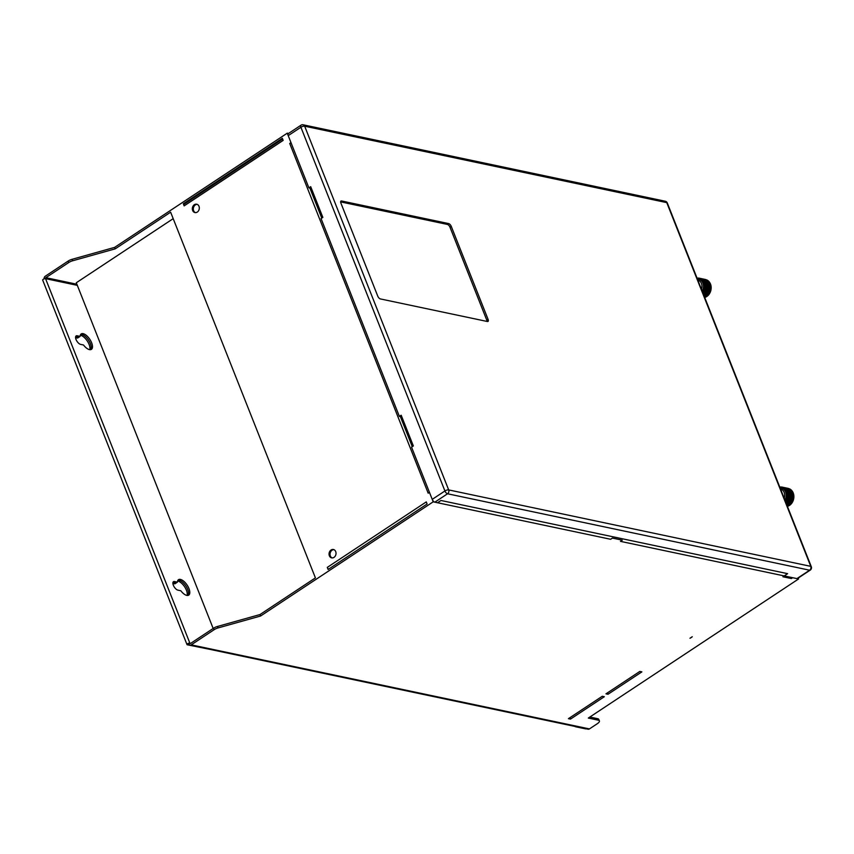 <?xml version="1.0" encoding="UTF-8"?>
<svg xmlns="http://www.w3.org/2000/svg" width="854" height="854" viewBox="0 0 854 854"><rect width="100%" height="100%" fill="white"/><g stroke="black" fill="none" stroke-linecap="round" stroke-linejoin="round"><path stroke-width="1.28" d="M333.999 557.374A4.27 3.459 -78.1 0 0 336.017 552.954A4.27 3.459 -78.1 0 0 333.423 549.506A4.27 3.459 -78.1 0 0 331.074 549.997A4.27 3.459 -78.1 0 0 329.057 554.417A4.27 3.459 -78.1 0 0 331.651 557.865A4.27 3.459 -78.1 0 0 333.999 557.374M332.153 557.929A4.27 3.459 101.9 0 1 330.028 554.321A4.27 3.459 101.9 0 1 332.057 550.211A4.27 3.459 101.9 0 1 333.903 549.656M197.285 212.08A4.27 3.459 -78.1 0 0 199.302 207.661A4.27 3.459 -78.1 0 0 196.708 204.213A4.27 3.459 -78.1 0 0 194.36 204.704A4.27 3.459 -78.1 0 0 192.342 209.123A4.27 3.459 -78.1 0 0 194.936 212.571A4.27 3.459 -78.1 0 0 197.285 212.08M195.438 212.635A4.27 3.459 101.9 0 1 193.314 209.027A4.27 3.459 101.9 0 1 195.352 204.917A4.27 3.459 101.9 0 1 197.189 204.362M291.097 142.906A1.708 0.64 158.4 0 0 289.719 143.483L290.99 142.639L287.243 133.181L114.617 247.382L72.11 259.296L72.686 260.769A5.7 2.124 -21.6 0 0 68.736 262.541L45.849 277.689A0.715 0.576 -78.1 0 0 45.561 278.65A1.708 0.64 158.4 0 0 43.308 279.279A1.708 0.64 158.4 0 0 42.7 280.123L187.005 644.589A1.708 0.64 -21.6 0 1 187.602 643.745A1.708 0.64 -21.6 0 1 189.855 643.115A0.715 0.576 -78.1 0 0 190.634 643.382L213.521 628.234A5.7 2.124 158.4 0 1 217.482 626.462L218.058 627.936L260.577 616.022L433.202 501.821L437.568 502.75L440.984 500.487L787.612 573.664L782.937 576.76L791.391 578.542A1.708 1.377 -78.1 0 0 792.096 577.592M172.882 583.41L174.867 583.837L177.408 582.15L174.515 581.542A4.985 2.274 56.5 0 0 173.458 581.681A4.985 2.274 56.5 0 0 173.778 586.175A4.985 2.274 56.5 0 0 177.92 590.146L180.813 590.754A9.255 4.217 56.5 0 0 188.713 595.131A9.255 4.217 56.5 0 0 188.937 588.534A9.255 4.217 56.5 0 0 178.497 579.685A9.255 4.217 56.5 0 0 177.408 582.15M187.666 589.367A9.255 4.217 56.5 0 0 177.942 580.229A9.255 4.217 56.5 0 1 187.666 589.367A9.255 4.217 56.5 0 1 187.997 595.419A9.255 4.217 56.5 0 0 187.666 589.367M177.568 581.04A9.255 4.217 -123.5 0 1 186.407 590.21A9.255 4.217 -123.5 0 1 187.101 595.451M75.579 337.65L77.565 338.067L80.105 336.391L77.212 335.782A4.985 2.274 56.5 0 0 76.155 335.921A4.985 2.274 56.5 0 0 76.465 340.415A4.985 2.274 56.5 0 0 80.618 344.386L83.511 344.995A9.255 4.217 56.5 0 0 91.41 349.361A9.255 4.217 56.5 0 0 91.634 342.774A9.255 4.217 56.5 0 0 81.194 333.925A9.255 4.217 56.5 0 0 80.105 336.391M90.364 343.607A9.255 4.217 56.5 0 0 80.639 334.469A9.255 4.217 56.5 0 1 90.364 343.607A9.255 4.217 56.5 0 1 90.695 349.66A9.255 4.217 56.5 0 0 90.364 343.607M80.265 335.28A9.255 4.217 -123.5 0 1 89.094 344.45A9.255 4.217 -123.5 0 1 89.798 349.681M589.847 717.04L597.725 718.705A5.7 2.124 158.4 0 1 598.793 719.41L599.38 720.883A5.7 2.124 -21.6 0 1 597.362 723.669L589.431 728.921A2.423 1.954 -78.1 0 1 588.107 729.199L189.887 645.133A2.423 1.954 101.9 0 1 188.595 643.959L190.752 643.308M72.686 260.769L115.205 248.856L170.629 212.187L315.414 577.88L259.99 614.549L217.482 626.462M327.285 567.398L328.107 569.479L427.117 503.988L426.285 501.896L327.285 567.398A2.423 1.1 56.5 0 0 328.534 569.202M183.322 203.786L282.332 138.295L283.154 140.387L184.154 205.878L183.322 203.786L184.336 204.074M173.191 218.656L76.294 282.759L213.169 628.469M77.212 335.782L75.942 336.625L78.835 337.234L75.942 336.625A4.985 2.274 56.5 0 0 75.686 336.583A4.985 2.274 56.5 0 1 75.942 336.625L75.622 336.828M174.515 581.542L173.245 582.385L176.137 582.994L173.245 582.385A4.985 2.274 56.5 0 0 172.988 582.343A4.985 2.274 56.5 0 1 173.245 582.385L172.924 582.599M689.989 638.248A5.487 2.05 158.4 0 0 692.252 636.742L689.989 638.248M641.877 671.874L639.817 671.436L605.977 693.832L608.027 694.259L641.877 671.874M607.461 692.84L608.027 694.259M604.322 696.715L602.273 696.277L568.422 718.673L570.483 719.1L604.322 696.715M569.917 717.68L570.483 719.1M189.887 645.133A2.423 1.954 101.9 0 0 191.221 644.855L214.108 629.708A5.7 2.124 -21.6 0 1 218.058 627.936M259.99 614.549L260.577 616.022M289.719 143.483L428.185 493.196L429.455 492.363L433.202 501.821M791.391 578.542L792.661 577.71L798.575 578.959L588.299 718.065L598.312 720.178A5.7 2.124 -21.6 0 1 599.38 720.883M798.223 578.073L798.575 578.959M575.276 726.69L585.534 728.857A1.708 0.64 -21.6 0 0 586.335 728.825M287.243 133.181L288.524 133.448M114.617 247.382L115.205 248.856M72.11 259.296A5.7 2.124 158.4 0 0 68.149 261.068L45.262 276.216A2.423 1.954 101.9 0 0 44.13 278.863M210.127 649.414L187.325 644.791A1.708 0.64 -21.6 0 1 187.005 644.589M184.347 204.095A2.423 1.1 56.5 0 0 184.208 204.159A2.423 1.1 56.5 0 0 184.154 205.878M710.549 284.158L710.293 283.549L706.845 282.823L707.101 283.432A9.255 7.483 101.9 0 1 707.165 283.613L707.358 284.254A9.255 7.483 101.9 0 1 707.454 284.628L707.592 285.3A9.255 7.483 101.9 0 1 707.614 285.492L707.699 286.186A9.255 7.483 101.9 0 1 707.71 286.389L707.731 287.083A9.255 7.483 101.9 0 1 707.72 287.286L707.688 288.001A9.255 7.483 101.9 0 1 707.667 288.204L711.115 288.93A9.255 7.483 -78.1 0 0 711.136 288.727L711.168 288.022A9.255 7.483 -78.1 0 0 711.179 287.819L711.158 287.115A9.255 7.483 -78.1 0 0 711.147 286.912L711.072 286.229A9.255 7.483 -78.1 0 0 711.04 286.026L710.902 285.353A9.255 7.483 -78.1 0 0 710.806 284.98L710.613 284.339A9.255 7.483 -78.1 0 0 710.549 284.158L707.101 283.432M704.24 296.306L706.407 296.765A9.255 7.483 -78.1 0 0 706.568 296.669L707.091 296.317A9.255 7.483 -78.1 0 0 707.24 296.199L707.742 295.783A9.255 7.483 -78.1 0 0 707.881 295.665L708.35 295.196A9.255 7.483 -78.1 0 0 708.478 295.046L708.905 294.534A9.255 7.483 -78.1 0 0 709.023 294.374L709.418 293.819A9.255 7.483 -78.1 0 0 709.514 293.648L710.165 292.442A9.255 7.483 -78.1 0 0 710.24 292.249L710.507 291.598A9.255 7.483 -78.1 0 0 710.571 291.406L710.774 290.723A9.255 7.483 -78.1 0 0 710.827 290.531L710.987 289.837A9.255 7.483 -78.1 0 0 711.019 289.634L711.008 289.292M704.465 296.872L705.703 297.128A9.255 7.483 -78.1 0 0 705.863 297.053L706.215 296.712M704.657 297.341L704.977 297.416A9.255 7.483 -78.1 0 0 705.137 297.352L705.521 297.043M697.195 278.521A8.828 7.142 101.9 0 1 703.931 282.898A8.828 7.142 101.9 0 1 702.735 292.506M703.803 295.196L704.208 295.046A9.255 7.483 -78.1 0 0 704.347 294.918L704.817 294.449A9.255 7.483 -78.1 0 0 704.945 294.31L705.372 293.787A9.255 7.483 -78.1 0 0 705.489 293.637L705.884 293.071A9.255 7.483 -78.1 0 0 705.991 292.901L706.322 292.303L703.856 291.78L703.525 292.378A9.255 7.483 101.9 0 1 703.418 292.548L703.034 293.114A9.255 7.483 101.9 0 1 702.991 293.157M703.856 291.78L704.166 291.171A9.255 7.483 101.9 0 0 704.251 290.99L704.507 290.328A9.255 7.483 101.9 0 0 704.582 290.136L704.785 289.463A9.255 7.483 101.9 0 0 704.838 289.26L704.988 288.567A9.255 7.483 101.9 0 0 705.02 288.364L705.116 287.659A9.255 7.483 101.9 0 0 705.137 287.456L705.18 286.752A9.255 7.483 101.9 0 0 705.18 286.549L705.158 285.844A9.255 7.483 101.9 0 0 705.148 285.652L705.073 284.958A9.255 7.483 101.9 0 0 705.041 284.766L704.913 284.094A9.255 7.483 101.9 0 0 704.817 283.72L704.614 283.08A9.255 7.483 101.9 0 0 704.55 282.898L704.294 282.29A9.255 7.483 101.9 0 0 704.219 282.119L703.909 281.553A9.255 7.483 101.9 0 0 703.824 281.393L703.472 280.87A9.255 7.483 101.9 0 0 703.365 280.72L702.97 280.251A9.255 7.483 101.9 0 0 702.853 280.123L702.415 279.696A9.255 7.483 101.9 0 0 702.287 279.589L701.807 279.226A9.255 7.483 101.9 0 0 701.668 279.13L701.166 278.831A9.255 7.483 101.9 0 0 701.017 278.746L699.96 278.329A9.255 7.483 101.9 0 0 699.81 278.287L699.245 278.169A9.255 7.483 101.9 0 0 699.084 278.148L698.508 278.094A9.255 7.483 101.9 0 0 698.337 278.094L697.761 278.116A9.255 7.483 101.9 0 0 697.59 278.126L697.013 278.223M702.5 291.897A8.188 6.618 -78.1 0 0 703.45 283.208A8.188 6.618 -78.1 0 0 699.063 279.215A8.188 6.618 -78.1 0 0 698.775 279.162M701.454 289.271A7.12 5.754 -78.1 0 0 701.444 283.539A7.12 5.754 -78.1 0 0 697.803 280.048M784.164 498.17A7.12 5.754 -78.1 0 0 784.153 492.427A7.12 5.754 -78.1 0 0 780.513 488.947M785.21 500.796A8.188 6.618 -78.1 0 0 786.16 492.107A8.188 6.618 -78.1 0 0 781.773 488.114A8.188 6.618 -78.1 0 0 781.474 488.061M779.905 487.42A8.828 7.142 101.9 0 1 786.63 491.787A8.828 7.142 101.9 0 1 785.445 501.405M786.513 504.095L786.918 503.935A9.255 7.483 -78.1 0 0 787.057 503.817L787.527 503.348A9.255 7.483 -78.1 0 0 787.655 503.198L788.082 502.686A9.255 7.483 -78.1 0 0 788.199 502.526L788.594 501.971A9.255 7.483 -78.1 0 0 788.701 501.8L789.032 501.202L786.555 500.679L786.235 501.277A9.255 7.483 101.9 0 1 786.128 501.447L785.733 502.013A9.255 7.483 101.9 0 1 785.701 502.056M786.555 500.679L786.876 500.07A9.255 7.483 101.9 0 0 786.961 499.889L787.217 499.227A9.255 7.483 101.9 0 0 787.281 499.035L787.495 498.352A9.255 7.483 101.9 0 0 787.548 498.16L787.698 497.466A9.255 7.483 101.9 0 0 787.73 497.263L787.826 496.558A9.255 7.483 101.9 0 0 787.847 496.355L787.89 495.651A9.255 7.483 101.9 0 0 787.89 495.448L787.868 494.744A9.255 7.483 101.9 0 0 787.858 494.541L787.783 493.858A9.255 7.483 101.9 0 0 787.751 493.665L787.623 492.993A9.255 7.483 101.9 0 0 787.527 492.609L787.324 491.968A9.255 7.483 101.9 0 0 787.26 491.797L789.47 491.701L786.801 491.584M786.95 505.194L789.117 505.653A9.255 7.483 -78.1 0 0 789.277 505.568L789.801 505.205A9.255 7.483 -78.1 0 0 789.95 505.098L790.452 504.682A9.255 7.483 -78.1 0 0 790.59 504.554L791.05 504.095A9.255 7.483 -78.1 0 0 791.178 503.945L791.615 503.433A9.255 7.483 -78.1 0 0 791.733 503.273L792.117 502.707A9.255 7.483 -78.1 0 0 792.224 502.547L792.875 501.33A9.255 7.483 -78.1 0 0 792.95 501.149L793.217 500.497A9.255 7.483 -78.1 0 0 793.281 500.305L793.483 499.622A9.255 7.483 -78.1 0 0 793.537 499.43L793.686 498.725A9.255 7.483 -78.1 0 0 793.729 498.533L793.825 497.829A9.255 7.483 -78.1 0 0 793.846 497.626L793.878 496.911A9.255 7.483 -78.1 0 0 793.878 496.708L793.868 496.014A9.255 7.483 -78.1 0 0 793.846 495.811L793.772 495.117A9.255 7.483 -78.1 0 0 793.75 494.925L793.612 494.252A9.255 7.483 -78.1 0 0 793.515 493.879L793.313 493.238A9.255 7.483 -78.1 0 0 793.249 493.057L793.003 492.448A9.255 7.483 -78.1 0 0 792.918 492.278L792.619 491.712A9.255 7.483 -78.1 0 0 792.523 491.552L792.17 491.029A9.255 7.483 -78.1 0 0 792.064 490.89L788.616 490.164A9.255 7.483 101.9 0 1 788.722 490.303L792.331 491.488M787.174 505.76L788.413 506.027A9.255 7.483 -78.1 0 0 788.573 505.952L788.925 505.611M787.356 506.241L787.687 506.305A9.255 7.483 -78.1 0 0 787.847 506.251L788.231 505.942M377.746 296.114A2.85 1.302 56.5 0 0 380.35 298.921L487.42 321.52A2.85 1.302 56.5 0 0 488.018 321.446A2.85 1.302 56.5 0 0 488.093 319.407L451.264 226.395A2.85 1.302 56.5 0 0 448.649 223.588L341.579 200.989A2.85 1.302 56.5 0 0 340.981 201.064A2.85 1.302 56.5 0 0 340.906 203.092L377.746 296.114M487.09 321.456A2.85 1.302 56.5 0 0 486.823 320.25L488.093 319.407M451.264 226.395L449.994 227.228L486.823 320.25M449.994 227.228A2.85 1.302 56.5 0 0 447.379 224.421L448.649 223.588M340.639 201.896L447.379 224.421M789.021 488.862L788.669 488.499A9.255 7.483 -78.1 0 0 788.509 488.456L781.954 487.068A9.255 7.483 101.9 0 0 781.784 487.047L781.207 486.993A9.255 7.483 101.9 0 0 781.047 486.993L780.471 487.015A9.255 7.483 101.9 0 0 780.3 487.026L779.713 487.122M789.523 489.054L785.819 488.093M790.163 489.395L789.875 488.99A9.255 7.483 -78.1 0 0 789.726 488.915L786.278 488.189A9.255 7.483 101.9 0 1 786.417 488.264L786.502 488.477M790.772 489.812L790.516 489.385A9.255 7.483 -78.1 0 0 790.377 489.289L786.929 488.563A9.255 7.483 101.9 0 1 787.068 488.659L787.142 488.936M791.348 490.303L791.114 489.865A9.255 7.483 -78.1 0 0 790.985 489.748L787.537 489.022A9.255 7.483 101.9 0 1 787.666 489.139L787.74 489.481M791.861 490.869L791.669 490.409A9.255 7.483 -78.1 0 0 791.551 490.281L788.103 489.555A9.255 7.483 101.9 0 1 788.221 489.684L788.263 490.089M789.875 488.99L786.417 488.264M790.516 489.385L787.068 488.659M791.114 489.865L787.666 489.139M788.189 490.068L788.135 489.662A9.255 7.483 -78.1 0 0 788.018 489.534L788.103 489.555M791.669 490.409L788.221 489.684M792.17 491.029L788.722 490.303M788.733 490.73L792.523 491.552M789.075 490.826A9.255 7.483 101.9 0 1 789.171 490.986L792.747 492.171M792.619 491.712L789.171 490.986M789.149 491.413L792.918 492.278M789.47 491.552A9.255 7.483 101.9 0 1 789.555 491.723L793.088 492.907M793.003 492.448L789.555 491.723M789.491 492.15L793.249 493.057M789.801 492.331A9.255 7.483 101.9 0 1 789.865 492.512L793.377 493.697M793.313 493.238L789.865 492.512M789.779 492.929L793.515 493.879M790.067 493.153A9.255 7.483 101.9 0 1 790.163 493.527L793.633 494.701M793.612 494.252L790.163 493.527M790.035 493.943L793.75 494.925M790.302 494.199A9.255 7.483 101.9 0 1 790.324 494.391L793.761 495.555M793.772 495.117L790.324 494.391M790.163 494.786L793.846 495.811M790.398 495.085A9.255 7.483 101.9 0 1 790.42 495.277L793.814 496.42M793.868 496.014L790.42 495.277M790.217 495.662L793.878 496.708M790.43 495.982A9.255 7.483 101.9 0 1 790.43 496.185L793.804 497.306M793.878 496.911L790.43 496.185M790.206 496.548L793.846 497.626M790.398 496.889A9.255 7.483 101.9 0 1 790.377 497.092L793.718 498.192M793.825 497.829L790.377 497.092M793.729 498.533L790.121 497.423M790.281 497.797A9.255 7.483 101.9 0 1 790.238 497.999L793.569 499.067M793.686 498.725L790.238 497.999M789.971 498.309L793.537 499.43M790.089 498.693A9.255 7.483 101.9 0 1 790.035 498.896L793.345 499.921M793.483 499.622L790.035 498.896M789.747 499.163L793.281 500.305M789.833 499.569A9.255 7.483 101.9 0 1 789.769 499.761L793.046 500.764M793.217 500.497L789.769 499.761M789.448 500.006L792.95 501.149M789.502 500.423A9.255 7.483 101.9 0 1 789.427 500.604L792.693 501.565M792.875 501.33L789.427 500.604M789.096 500.807L788.786 501.383L792.384 502.141M792.565 501.949L789.107 501.223M788.786 501.383L792.224 502.547M788.776 501.821A9.255 7.483 101.9 0 1 788.669 501.981L791.925 502.878M792.117 502.707L788.669 501.981M788.327 502.12L791.733 503.273M788.285 502.547A9.255 7.483 101.9 0 1 788.167 502.707L791.412 503.55M791.615 503.433L788.167 502.707M787.815 502.792L791.178 503.945M787.73 503.219A9.255 7.483 101.9 0 1 787.601 503.358L790.847 504.17M791.05 504.095L787.601 503.358M787.249 503.412L790.59 504.554M787.142 503.828A9.255 7.483 101.9 0 1 787.004 503.956L790.238 504.725M790.452 504.682L787.004 503.956M786.63 504.394L789.95 505.098M789.801 505.205L786.694 504.554M786.705 504.597L789.598 505.205M786.897 505.066L789.277 505.568M787.121 505.643L788.573 505.952M788.669 488.499L785.221 487.773M785.189 487.847L782.67 487.228A9.255 7.483 101.9 0 0 782.51 487.186L781.954 487.068M785.733 488.072L782.67 487.228M786.427 488.456L786.342 488.242A9.255 7.483 -78.1 0 0 786.192 488.168L783.203 487.42M786.342 503.657L787.057 503.817M786.15 503.177L787.164 503.39M787.527 503.348L786.096 503.038M786.022 502.857L787.655 503.198M785.829 502.376L787.73 502.771M788.082 502.686L785.755 502.195M785.733 502.013L788.199 502.526M785.637 501.544L788.242 502.099M788.594 501.971L786.128 501.447M786.235 501.277L788.701 501.8M786.096 500.818L788.701 501.373M789.032 501.202L789.342 500.593L786.876 500.07M786.406 500.241L789.011 500.796M789.342 500.593A9.255 7.483 -78.1 0 0 789.427 500.401L789.683 499.75L787.217 499.227M786.961 499.889L789.427 500.401M786.758 499.43L789.374 499.985M789.683 499.75A9.255 7.483 -78.1 0 0 789.747 499.558L789.961 498.875L787.495 498.352M787.281 499.035L789.747 499.558M787.046 498.597L789.662 499.152M789.961 498.875A9.255 7.483 -78.1 0 0 790.003 498.683L790.163 497.989L787.698 497.466M787.548 498.16L790.003 498.683M787.281 497.733L789.886 498.288M790.163 497.989A9.255 7.483 -78.1 0 0 790.196 497.786L790.292 497.081L787.826 496.558M787.73 497.263L790.196 497.786M787.431 496.857L790.046 497.412M790.292 497.081A9.255 7.483 -78.1 0 0 790.313 496.879L790.345 496.174L787.89 495.651M787.847 496.355L790.313 496.879M787.516 495.971L790.131 496.526M790.345 496.174A9.255 7.483 -78.1 0 0 790.356 495.971L790.334 495.267L787.868 494.744M787.89 495.448L790.356 495.971M787.527 495.096L790.142 495.64M790.334 495.267A9.255 7.483 -78.1 0 0 790.324 495.064L790.249 494.381L787.783 493.858M787.858 494.541L790.324 495.064M787.473 494.22L790.078 494.776M790.249 494.381A9.255 7.483 -78.1 0 0 790.217 494.178L790.078 493.505L787.623 492.993M787.751 493.665L790.217 494.178M787.335 493.366L789.95 493.922M790.078 493.505A9.255 7.483 -78.1 0 0 789.982 493.132L787.324 491.968M787.527 492.609L789.982 493.132M787.089 492.363L789.694 492.918M787.26 491.797L789.726 492.31M787.004 491.189A9.255 7.483 101.9 0 0 786.929 491.018L789.384 491.541M786.619 490.452A9.255 7.483 101.9 0 0 786.523 490.292L788.989 490.815M788.637 490.281A9.255 7.483 -78.1 0 0 788.53 490.143L786.075 489.62A9.255 7.483 101.9 0 1 786.182 489.769M786.075 489.62L788.135 489.662M785.68 489.15A9.255 7.483 101.9 0 0 785.552 489.022L788.018 489.534M785.552 489.022L787.58 489.118A9.255 7.483 -78.1 0 0 787.452 489L784.986 488.488A9.255 7.483 101.9 0 1 785.125 488.595M784.986 488.488L786.982 488.637A9.255 7.483 -78.1 0 0 786.844 488.541L784.378 488.029A9.255 7.483 101.9 0 1 784.516 488.125M784.378 488.029L786.342 488.242M782.104 489.694A6.768 5.466 -78.1 0 0 781.474 489.513L780.673 489.342M400.409 416.603L399.384 416.421L401.188 415.225A2.423 0.907 158.4 0 0 400.334 416.421A2.423 0.907 158.4 0 0 400.451 416.571M309.917 188.051L308.892 187.859L310.696 186.674L322.855 217.396L321.061 218.581L399.384 416.421M310.696 186.674A2.423 0.907 158.4 0 0 309.831 187.859A2.423 0.907 158.4 0 0 309.959 188.019M401.188 415.225L413.347 445.948L411.553 447.144L432.231 499.366A2.85 1.302 56.5 0 0 434.846 502.173L610.631 539.28L612.425 538.084L622.278 540.166L620.484 541.361L796.931 578.606L809.624 570.205A2.85 2.306 -78.1 0 0 810.766 566.351L666.76 202.622A2.85 2.306 -78.1 0 0 665.234 201.234L303.138 124.801A2.85 2.306 101.9 0 1 304.664 126.189A2.85 1.067 158.4 0 0 300.907 127.246A2.85 1.302 -123.5 0 1 300.982 125.207L288.289 133.608A2.85 1.302 56.5 0 0 288.214 135.637L308.892 187.859M796.931 578.606A2.85 1.302 56.5 0 0 797.529 578.521L810.222 570.13A2.85 1.302 -123.5 0 1 809.624 570.205L447.539 493.772A2.85 1.302 -123.5 0 1 444.923 490.965L300.907 127.246L288.214 135.637M699.394 280.795A6.768 5.466 -78.1 0 0 698.764 280.614L697.964 280.443M703.717 279.557L703.632 279.343A9.255 7.483 -78.1 0 0 703.482 279.269L701.017 278.746M704.358 280.027L704.272 279.749A9.255 7.483 -78.1 0 0 704.134 279.653L701.668 279.13M705.479 281.169L705.425 280.774A9.255 7.483 -78.1 0 0 705.308 280.646L702.853 280.123M706.322 292.303L706.632 291.694A9.255 7.483 -78.1 0 0 706.717 291.513L706.973 290.851A9.255 7.483 -78.1 0 0 707.037 290.659L707.251 289.976A9.255 7.483 -78.1 0 0 707.304 289.784L707.454 289.09A9.255 7.483 -78.1 0 0 707.486 288.887L707.582 288.182A9.255 7.483 -78.1 0 0 707.603 287.979L707.646 287.275A9.255 7.483 -78.1 0 0 707.646 287.072L707.624 286.368A9.255 7.483 -78.1 0 0 707.614 286.165L707.539 285.482A9.255 7.483 -78.1 0 0 707.507 285.279L707.379 284.606A9.255 7.483 -78.1 0 0 707.283 284.233L707.08 283.592A9.255 7.483 -78.1 0 0 707.016 283.411L706.76 282.813A9.255 7.483 -78.1 0 0 706.685 282.642L706.375 282.066A9.255 7.483 -78.1 0 0 706.279 281.916L705.938 281.393A9.255 7.483 -78.1 0 0 705.82 281.244L705.906 281.265A9.255 7.483 101.9 0 1 706.012 281.404L706.365 281.927A9.255 7.483 101.9 0 1 706.461 282.087L706.76 282.653A9.255 7.483 101.9 0 1 706.845 282.823M702.479 278.948L702.426 278.852A9.255 7.483 -78.1 0 0 702.266 278.81L699.245 278.169M703.023 279.173L700.493 278.521M703.632 279.343L701.166 278.831M704.272 279.749L701.807 279.226M702.287 279.589L704.742 280.112M704.87 280.219L702.415 279.696M705.425 280.774L702.97 280.251M703.365 280.72L705.82 281.244M705.938 281.393L703.472 280.87M703.333 281.265L705.948 281.82M703.824 281.393L706.279 281.916M706.375 282.066L703.909 281.553M703.749 281.948L706.354 282.503M704.219 282.119L706.685 282.642M706.76 282.813L704.294 282.29M704.091 282.685L706.706 283.24M704.55 282.898L707.016 283.411M707.08 283.592L704.614 283.08M704.379 283.464L706.984 284.019M704.817 283.72L707.283 284.233M707.379 284.606L704.913 284.094M704.635 284.478L707.24 285.022M705.041 284.766L707.507 285.279M707.539 285.482L705.073 284.958M704.764 285.321L707.368 285.876M705.148 285.652L707.614 286.165M707.624 286.368L705.158 285.844M704.817 286.197L707.432 286.752M705.18 286.549L707.646 287.072M707.646 287.275L705.18 286.752M704.806 287.083L707.422 287.627M705.137 287.456L707.603 287.979M707.582 288.182L705.116 287.659M704.721 287.958L707.336 288.513M705.02 288.364L707.486 288.887M707.454 289.09L704.988 288.567M704.571 288.844L707.176 289.389M704.838 289.26L707.304 289.784M707.251 289.976L704.785 289.463M704.347 289.698L706.952 290.253M704.582 290.136L707.037 290.659M706.973 290.851L704.507 290.328M704.048 290.541L706.664 291.086M704.251 290.99L706.717 291.513M706.632 291.694L704.166 291.171M703.696 291.342L706.301 291.897M703.386 291.919L706.002 292.474M703.525 292.378L705.991 292.901M705.884 293.071L703.418 292.548M702.927 292.655L705.532 293.2M703.034 293.114L705.489 293.637M705.372 293.787L703.055 293.296M703.12 293.477L705.02 293.883M703.312 293.957L704.945 294.31M704.817 294.449L703.386 294.15M703.44 294.278L704.465 294.502M703.632 294.769L704.347 294.918M702.426 278.852L699.96 278.329M706.311 279.963L705.959 279.6A9.255 7.483 -78.1 0 0 705.799 279.557L702.351 278.831A9.255 7.483 101.9 0 1 702.511 278.874L702.564 278.959M707.422 288.535L707.571 288.908A9.255 7.483 101.9 0 1 707.539 289.1L707.379 289.805A9.255 7.483 101.9 0 1 707.325 289.997L707.123 290.68A9.255 7.483 101.9 0 1 707.059 290.872L706.792 291.524A9.255 7.483 101.9 0 1 706.717 291.705L706.066 292.922A9.255 7.483 101.9 0 1 705.97 293.082L705.575 293.648A9.255 7.483 101.9 0 1 705.457 293.808L705.03 294.32A9.255 7.483 101.9 0 1 704.902 294.47L704.433 294.929A9.255 7.483 101.9 0 1 704.294 295.057L703.845 295.313M705.329 280.656L705.393 280.656A9.255 7.483 101.9 0 1 705.511 280.785L705.553 281.19M707.454 280.496L703.717 279.365M707.165 280.091A9.255 7.483 -78.1 0 0 707.016 280.016L703.568 279.29M706.813 280.165L703.045 279.066M705.959 279.6L702.511 278.874M704.422 296.744L705.863 297.053M704.187 296.167L706.568 296.669M704.006 295.697L706.888 296.306M707.091 296.317L703.984 295.655M703.92 295.505L707.24 296.199M703.942 295.068L707.528 295.826M707.742 295.783L704.294 295.057M704.433 294.929L707.881 295.665M704.539 294.513L708.137 295.27M708.35 295.196L704.902 294.47M705.03 294.32L708.478 295.046M705.105 293.893L708.703 294.651M708.905 294.534L705.457 293.808M705.575 293.648L709.023 294.374M705.617 293.221L709.215 293.979M709.418 293.819L705.97 293.082M706.066 292.922L709.514 293.648M706.077 292.484L709.674 293.253M709.855 293.05L706.407 292.324M706.386 291.908L709.984 292.666M710.165 292.442L706.717 291.705M706.792 291.524L710.24 292.249M706.738 291.107L710.336 291.865M710.507 291.598L707.059 290.872M707.123 290.68L710.571 291.406M707.037 290.264L710.635 291.033M710.774 290.723L707.325 289.997M707.379 289.805L710.827 290.531M707.261 289.41L710.859 290.168M710.987 289.837L707.539 289.1M707.571 288.908L711.019 289.634M711.115 288.93L707.667 288.204M707.688 288.001L711.136 288.727M707.496 287.649L711.094 288.406M711.168 288.022L707.72 287.286M707.731 287.083L711.179 287.819M707.518 286.763L711.115 287.52M711.158 287.115L707.71 286.389M707.699 286.186L711.147 286.912M707.454 285.898L711.051 286.656M711.072 286.229L707.614 285.492M707.592 285.3L711.04 286.026M707.325 285.044L710.923 285.802M710.902 285.353L707.454 284.628M707.358 284.254L710.806 284.98M707.069 284.04L710.667 284.798M710.613 284.339L707.165 283.613M706.781 283.261L710.379 284.019M710.293 283.549A9.255 7.483 -78.1 0 0 710.208 283.389L706.461 282.087M706.76 282.653L710.208 283.389M706.439 282.514L710.037 283.282M709.909 282.813A9.255 7.483 -78.1 0 0 709.813 282.663L706.012 281.404M706.365 281.927L709.813 282.663M706.023 281.831L709.621 282.589M709.46 282.13A9.255 7.483 -78.1 0 0 709.354 281.991L705.906 281.265M709.162 281.969L705.511 280.785M708.959 281.51A9.255 7.483 -78.1 0 0 708.841 281.382L705.393 280.656M708.639 281.404L704.956 280.24M708.404 280.966A9.255 7.483 -78.1 0 0 708.276 280.849L704.828 280.123M708.073 280.913L704.358 279.76M707.806 280.486A9.255 7.483 -78.1 0 0 707.667 280.39L704.219 279.664M77.319 285.353L45.561 278.65L189.855 643.115M45.849 277.689L76.871 284.243M214.108 629.708L213.521 628.234M598.312 720.178L597.725 718.705M191.221 644.855L589.431 728.921M68.736 262.541L68.149 261.068M309.885 188.072L321.777 218.112L309.831 187.859M400.377 416.624L412.268 446.663M697.376 278.97L698.487 279.098A8.188 6.618 101.9 0 1 702.874 283.09A8.188 6.618 101.9 0 1 702.895 283.154A8.188 6.618 101.9 0 1 702.244 291.246M780.086 487.869L781.196 487.997A8.188 6.618 101.9 0 1 785.584 491.989A8.188 6.618 101.9 0 1 785.605 492.053A8.188 6.618 101.9 0 1 784.943 500.145M341.579 200.989L340.671 201.587M432.231 499.366L444.923 490.965A2.85 1.067 -21.6 0 1 448.681 489.918L810.766 566.351A2.85 1.067 -21.6 0 1 811.3 566.704L667.294 202.974A2.85 1.067 158.4 0 0 666.76 202.622L304.664 126.189L448.681 489.918A2.85 2.306 101.9 0 1 447.539 493.772L434.846 502.173M184.208 204.159L282.621 139.042M781.196 487.997L781.773 488.114M412.301 446.642L400.334 416.421M303.138 124.801A2.85 2.85 0 0 0 300.982 125.207M667.294 202.974A2.85 2.85 0 0 0 665.234 201.234M810.222 570.13A2.85 2.85 0 0 0 811.3 566.704M698.487 279.098L699.063 279.215"/></g></svg>
